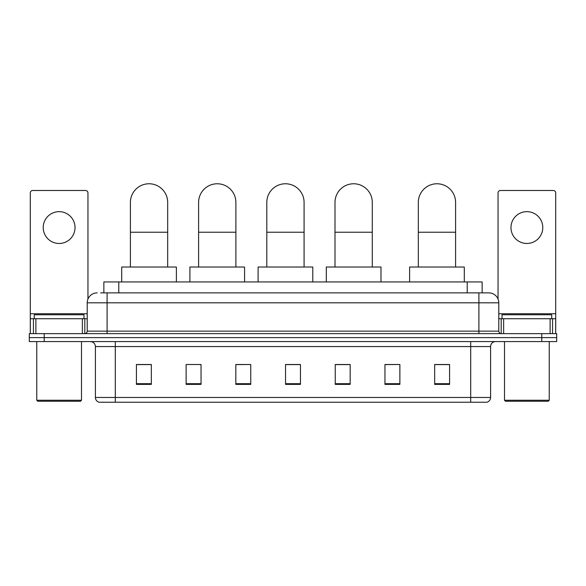 <?xml version="1.0" encoding="UTF-8"?>
<svg xmlns="http://www.w3.org/2000/svg" width="586" height="586" viewBox="0 0 586 586"><rect width="100%" height="100%" fill="white"/><g stroke="black" fill="none" stroke-linecap="round" stroke-linejoin="round"><path stroke-width="0.88" d="M103.869 292.875L103.869 281.939L482.132 281.939L482.132 292.875M100.858 292.875L488.849 292.875A9.94 9.94 0 0 1 498.789 302.815L498.789 331.149C498.92 332.643 499.755 333.478 501.279 333.639M100.631 292.875L107.091 292.875L107.091 302.815L87.211 302.815L87.211 331.149A2.483 2.483 0 0 1 84.721 333.639M97.151 292.875A9.94 9.94 0 0 0 87.211 302.815M44.214 333.639L29.3 333.639L29.3 337.609L44.214 337.609L29.3 337.609L29.3 341.587L44.214 341.587L44.214 337.609L541.786 337.609L44.214 337.609L44.214 333.639L541.786 333.639L541.786 337.609L556.7 337.609L541.786 337.609L541.786 341.587L44.214 341.587M541.786 341.587L556.7 341.587L556.7 333.639L541.786 333.639M498.789 302.815L478.909 302.815L478.909 292.875L488.849 292.875M490.592 397.462C490.453 399.842 489.259 401.432 487.01 402.23L470.705 402.23L470.705 397.462L490.592 397.462L490.592 346.56A4.974 4.974 0 0 1 495.558 341.587M470.705 402.23L98.99 402.23A4.974 4.974 0 0 1 95.408 397.462L95.408 346.56C95.115 343.543 93.46 341.887 90.442 341.587M449.579 384.387L449.579 364.507L434.666 364.507L434.666 384.387L449.579 384.387M399.872 384.387L399.872 364.507L384.958 364.507L384.958 384.387L399.872 384.387M350.164 384.387L350.164 364.507L335.251 364.507L335.251 384.387L350.164 384.387M151.334 384.387L151.334 364.507L136.421 364.507L136.421 384.387L151.334 384.387M201.042 384.387L201.042 364.507L186.128 364.507L186.128 384.387L201.042 384.387M250.749 384.387L250.749 364.507L235.836 364.507L235.836 384.387L250.749 384.387M300.457 384.387L300.457 364.507L285.543 364.507L285.543 384.387L300.457 384.387M399.872 364.507L384.958 364.602L399.872 364.507M250.749 364.507L235.836 364.602L250.749 364.507M199.35 364.602L201.042 364.602M335.749 364.602L350.164 364.602M300.457 364.602L285.543 364.602M151.334 364.602L136.421 364.602M449.579 364.602L434.666 364.602M59.127 211.656A15.91 15.91 0 0 0 43.218 227.558A15.91 15.91 0 0 0 59.127 243.468A15.91 15.91 0 0 0 75.03 227.558A15.91 15.91 0 0 0 59.127 211.656M82.362 333.639L82.362 318.725L35.885 318.725L35.885 333.639M87.959 299.043L87.959 192.962A2.483 2.483 0 0 0 85.468 190.479L32.779 190.479A2.483 2.483 0 0 0 30.296 192.962L30.296 318.725L35.885 318.725M82.362 318.725L87.211 318.725M30.296 333.639L30.296 318.725M80.502 401.242L37.753 401.242L36.757 400.245L81.491 400.245L80.502 401.242M36.757 341.587L36.757 400.245M81.491 341.587L81.491 400.245M83.981 318.725L83.981 314.748L34.274 314.748L34.274 318.725M130.407 267.026L130.407 202.404A18.642 18.642 0 0 1 149.049 183.77A18.642 18.642 0 0 1 167.684 202.404A18.642 18.642 0 0 0 149.049 183.77M167.684 267.026L167.684 202.404M176.386 281.939L176.386 267.026L121.705 267.026L121.705 281.939M198.603 267.026L198.603 202.404A18.642 18.642 0 0 1 217.245 183.77A18.642 18.642 0 0 1 235.887 202.404A18.642 18.642 0 0 0 217.245 183.77M235.887 267.026L235.887 202.404M244.582 281.939L244.582 267.026L189.908 267.026L189.908 281.939M266.806 267.026L266.806 202.404A18.642 18.642 0 0 1 285.448 183.77A18.642 18.642 0 0 1 304.083 202.404A18.642 18.642 0 0 0 285.448 183.77M304.083 267.026L304.083 202.404M312.785 281.939L312.785 267.026L258.104 267.026L258.104 281.939M335.002 267.026L335.002 202.404A18.642 18.642 0 0 1 353.644 183.77A18.642 18.642 0 0 1 372.286 202.404A18.642 18.642 0 0 0 353.644 183.77M372.286 267.026L372.286 202.404M380.981 281.939L380.981 267.026L326.307 267.026L326.307 281.939M418.316 267.026L418.316 202.404A18.642 18.642 0 0 1 436.951 183.77A18.642 18.642 0 0 1 455.593 202.404A18.642 18.642 0 0 0 436.951 183.77M455.593 267.026L455.593 202.404M464.295 281.939L464.295 267.026L409.614 267.026L409.614 281.939M526.873 211.656A15.91 15.91 0 0 0 510.97 227.558A15.91 15.91 0 0 0 526.873 243.468A15.91 15.91 0 0 0 542.783 227.558A15.91 15.91 0 0 0 526.873 211.656M550.115 333.639L550.115 318.725L503.638 318.725L503.638 333.639M555.704 333.639L555.704 318.725L555.704 333.639M550.115 318.725L555.704 318.725L555.704 192.962A2.483 2.483 0 0 0 553.221 190.479L500.532 190.479A2.483 2.483 0 0 0 498.041 192.962L498.041 299.043M498.789 318.725L503.638 318.725M548.247 401.242L505.498 401.242L504.509 400.245L549.243 400.245L548.247 401.242M504.509 341.587L504.509 400.245M549.243 341.587L549.243 400.245M551.726 318.725L551.726 314.748L502.019 314.748L502.019 318.725M118.782 292.875L118.782 281.939M467.218 292.875L467.218 281.939M107.091 333.639L107.091 331.149L498.789 331.149M87.211 331.149L107.091 331.149L107.091 302.815L478.909 302.815L478.909 333.639M470.705 341.587L470.705 346.56L95.408 346.56M490.592 346.56L470.705 346.56L470.705 397.462L115.296 397.462L115.296 402.23M95.408 397.462L115.296 397.462L115.296 341.587M300.457 383.698L285.543 383.698M250.749 383.698L235.836 383.698M201.042 383.698L186.128 383.698M151.334 383.698L136.421 383.698M350.164 383.698L335.251 383.698M399.872 383.698L384.958 383.698M449.579 383.698L434.666 383.698M87.211 313.752L30.296 313.752M84.809 318.725L84.809 333.632M30.333 318.725L30.333 333.639M33.439 333.639L33.439 318.725M130.407 232.232L167.684 232.232M198.603 232.232L235.887 232.232M266.806 232.232L304.083 232.232M335.002 232.232L372.286 232.232M418.316 232.232L455.593 232.232M555.704 313.752L498.789 313.752M555.667 333.639L555.667 318.725M552.561 318.725L552.561 333.639M501.191 333.632L501.191 318.725"/></g></svg>
